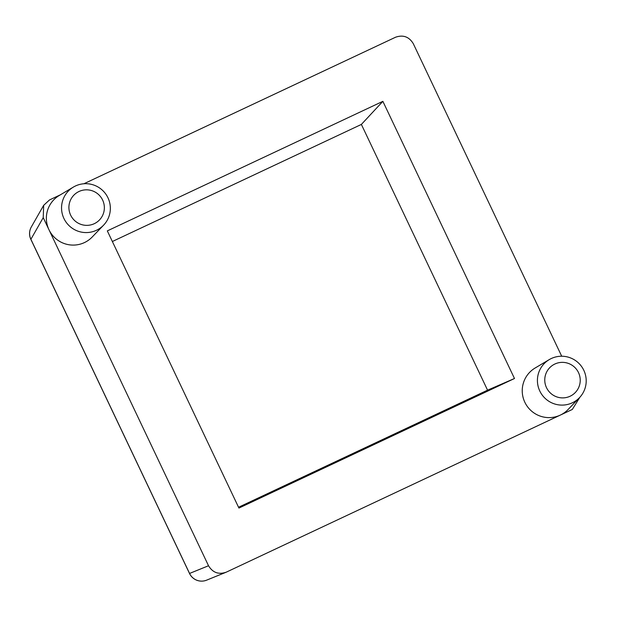 <?xml version="1.0" encoding="UTF-8"?>
<svg xmlns="http://www.w3.org/2000/svg" width="617" height="617" viewBox="0 0 617 617"><rect width="100%" height="100%" fill="white"/><g stroke="black" fill="none" stroke-linecap="round" stroke-linejoin="round"><path stroke-width="0.93" d="M554.853 364.03A17.824 17.677 51.6 0 0 546.492 387.646A17.824 17.677 51.6 0 0 570.139 396.222A17.824 17.677 51.6 0 0 578.499 372.599A17.824 17.677 51.6 0 0 554.853 364.03M572.321 402.808A24.526 24.318 -128.4 0 1 540.33 392.073A24.526 24.318 -128.4 0 1 551.297 358.523A24.526 24.318 -128.4 0 1 579.448 397.703A24.526 24.318 -128.4 0 1 572.321 402.808M78.984 191.501A17.824 17.677 51.6 0 0 70.631 215.117A17.824 17.677 51.6 0 0 94.27 223.693A17.824 17.677 51.6 0 0 102.63 200.07A17.824 17.677 51.6 0 0 78.984 191.501M96.46 230.28A24.526 24.318 -128.4 0 1 64.461 219.544A24.526 24.318 -128.4 0 1 75.428 185.995A24.526 24.318 -128.4 0 1 103.587 225.174A24.526 24.318 -128.4 0 1 96.46 230.28M103.587 225.174L92.203 237.013A26.739 26.516 -128.4 0 1 48.967 229.725L43.229 217.639L30.889 239.28L189.558 573.448L208.523 565.75L48.967 229.725A26.739 26.516 51.6 0 1 59.247 195.489L73.361 187.098M549.23 359.618L535.116 368.017A26.739 26.516 51.6 0 0 525.414 403.402A26.739 26.516 51.6 0 0 568.072 409.534L579.448 397.703M514.485 378.506L382.872 101.335L107.319 230.889L238.933 508.069L514.485 378.506L487.561 390.168L361.377 124.426L382.872 101.335M208.523 565.75C212.742 572.669 218.649 574.813 226.246 572.175L206.626 580.157A13.373 13.312 -112.1 0 1 189.558 573.448A13.373 0.393 -25.4 0 0 189.527 573.501A13.373 13.373 0 0 0 206.626 580.157M579.872 397.248L572.306 409.464L226.246 572.175M83.889 183.766L395.559 37.228C403.156 34.591 409.063 36.735 413.282 43.653L561.701 356.225M31.313 226.979A13.373 13.373 0 0 0 30.85 239.342A13.373 0.393 154.6 0 1 30.889 239.28A13.373 13.289 -150.3 0 1 31.313 226.979L43.668 205.322L49.499 199.939L60.35 194.833M43.668 205.322L43.229 217.639M238.548 507.251L487.561 390.168M361.377 124.426L112.363 241.509M30.85 239.342L189.527 573.501"/></g></svg>
